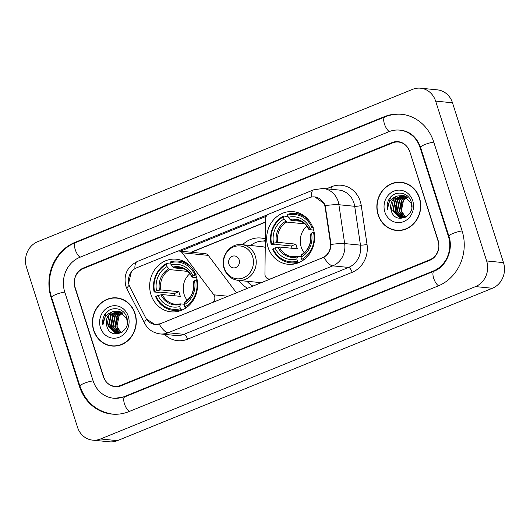 <?xml version="1.0" encoding="UTF-8"?>
<svg xmlns="http://www.w3.org/2000/svg" width="530" height="530" viewBox="0 0 530 530"><rect width="100%" height="100%" fill="white"/><g stroke="black" fill="none" stroke-linecap="round" stroke-linejoin="round"><path stroke-width="0.79" d="M160.391 323.638A13.475 12.203 -84.3 0 1 155.032 324.426A13.475 12.203 -84.3 0 1 145.704 317.821L129.996 287.247A13.475 12.203 -84.3 0 1 129.121 285.127A13.475 12.203 -84.3 0 1 136.621 267.822L177.166 251.346A4.989 4.518 95.7 0 1 179.147 251.054A4.989 4.518 95.7 0 1 182.161 252.79L213.842 294.832A4.989 4.518 95.7 0 1 214.604 296.323A4.989 4.518 95.7 0 1 211.828 302.736L160.597 323.658M268.014 247.165A26.447 23.949 -84.3 0 0 288.042 264.284A26.447 23.949 -84.3 0 0 313.283 228.768A26.447 23.949 -84.3 0 0 293.256 211.649A26.447 23.949 -84.3 0 0 268.014 247.165M150.997 294.72A26.447 23.949 -84.3 0 0 171.024 311.839A26.447 23.949 -84.3 0 0 196.266 276.322A26.447 23.949 -84.3 0 0 176.238 259.203A26.447 23.949 -84.3 0 0 150.997 294.72M247.682 288.267A26.447 23.949 95.7 0 1 238.997 280.476M309.162 197.71L268.617 214.18A4.989 4.518 95.7 0 0 265.583 218.89L264.934 274.07A4.989 4.518 95.7 0 0 268.962 278.999A4.989 4.518 95.7 0 0 270.949 278.707L322.386 257.805A13.475 12.203 -84.3 0 0 330.409 242.766L325.241 207.906A13.475 12.203 -84.3 0 0 314.515 196.922A13.475 12.203 -84.3 0 0 309.162 197.71M242.541 244.721A26.447 23.949 95.7 0 1 260.866 238.016A26.447 23.949 95.7 0 1 265.344 238.944M236.493 292.818L208.277 255.381A4.989 4.518 -84.3 0 0 205.269 253.645L179.147 251.054M392.531 142.915L83.329 268.564A14.973 13.555 -84.3 0 0 74.988 287.79L103.33 376.598A14.973 13.555 -84.3 0 0 114.666 386.291A14.973 13.555 -84.3 0 0 120.621 385.416L429.817 259.766A14.973 13.555 -84.3 0 0 438.158 240.534L409.816 151.732A14.973 13.555 -84.3 0 0 398.481 142.04A14.973 13.555 -84.3 0 0 392.531 142.915M448.406 236.373L420.065 147.565A26.944 24.4 -84.3 0 0 399.66 130.122A26.944 24.4 -84.3 0 0 388.947 131.698L79.752 257.348A26.944 24.4 -84.3 0 0 64.739 291.957L93.081 380.765A26.944 24.4 -84.3 0 0 113.486 398.209A26.944 24.4 -84.3 0 0 124.199 396.632L433.401 270.982A26.944 24.4 -84.3 0 0 448.406 236.373L448.983 236.426M435.633 101.111A19.961 18.073 -84.3 0 0 420.522 88.192A19.961 18.073 -84.3 0 0 412.585 89.358L37.617 241.733A19.961 18.073 -84.3 0 0 26.5 267.372L77.513 427.22A19.961 18.073 -84.3 0 0 92.631 440.139A19.961 18.073 -84.3 0 0 100.561 438.973L475.529 286.598A19.961 18.073 -84.3 0 0 486.646 260.959L435.633 101.111L452.488 102.78A19.961 18.073 -84.3 0 0 437.369 89.861L420.522 88.192M92.631 440.139L109.478 441.808A19.961 18.073 -84.3 0 0 117.415 440.642L492.383 288.267A19.961 18.073 -84.3 0 0 503.5 262.628L452.488 102.78M433.732 142.013A42.917 38.862 -84.3 0 0 401.236 114.235A42.917 38.862 -84.3 0 0 384.177 116.739L74.975 242.389A42.917 38.862 -84.3 0 0 51.079 297.509L79.414 386.317A42.917 38.862 -84.3 0 0 111.909 414.096A42.917 38.862 -84.3 0 0 128.976 411.585L438.171 285.942A42.917 38.862 -84.3 0 0 462.074 230.815L433.732 142.013M93.644 330.375A24.201 21.915 -84.3 0 0 111.969 346.037A24.201 21.915 -84.3 0 0 135.07 313.541A24.201 21.915 -84.3 0 0 116.746 297.873A24.201 21.915 -84.3 0 0 93.644 330.375M109.955 345.481A24.201 21.915 -84.3 0 0 112.817 346.103M378.075 214.789A24.201 21.915 -84.3 0 0 396.4 230.457A24.201 21.915 -84.3 0 0 419.502 197.955A24.201 21.915 -84.3 0 0 401.177 182.287A24.201 21.915 -84.3 0 0 378.075 214.789M394.386 229.901A24.201 21.915 -84.3 0 0 397.248 230.523M129.154 285.239L128.605 283.311L131.374 271.757M314.787 196.835L324.38 203.752L325.195 205.607L331.051 244.436C330.806 250.186 328.415 254.453 323.876 257.229L160.385 323.744L154.939 324.519L146.412 319.034M178.04 251.094L267.802 214.617M180.16 251.286L266.272 216.293M409.451 151.348A14.973 13.555 -84.3 0 0 398.116 141.662A14.973 13.555 -84.3 0 0 392.167 142.537L83.395 268.008A14.973 13.555 -84.3 0 0 75.055 287.24L103.695 376.976A14.973 13.555 -84.3 0 0 115.03 386.668A14.973 13.555 -84.3 0 0 120.986 385.794L429.757 260.316A14.973 13.555 -84.3 0 0 438.091 241.09L409.697 151.375M402.018 182.393A24.201 21.915 -84.3 0 0 399.09 182.439M117.587 297.973A24.201 21.915 -84.3 0 0 114.659 298.026M120.449 298.602A23.949 21.69 -84.3 0 0 118.409 298.291L116.719 298.118A23.949 21.69 -84.3 0 0 93.863 330.289A23.949 21.69 -84.3 0 0 111.996 345.792A23.949 21.69 -84.3 0 0 134.858 313.627A23.949 21.69 -84.3 0 0 116.719 298.118M120.873 332.84L116.819 327.083L119.078 316.006L122.841 312.985M121.151 332.721L117.342 327.129A11.282 10.216 -84.3 0 1 122.854 312.998M119.773 333.224L114.712 326.871L116.971 315.794L121.847 312.316M120.045 333.145L115.235 326.924L117.494 315.847L122.099 312.468M118.687 333.456L112.605 326.665L114.864 315.589L120.833 311.786M118.959 333.416L113.128 326.712L115.388 315.635L121.092 311.905M117.614 333.549L110.498 326.453L112.757 315.377L119.813 311.395M117.885 333.542L111.022 326.506L113.281 315.43L120.072 311.481M113.095 311.6A11.282 10.216 -84.3 0 0 106.815 326.089C110.386 341.194 132.049 331.899 126.809 317.622C124.166 307.201 109.922 305.512 104.688 314.688C102.873 317.907 102.277 321.352 102.886 325.016C103.244 318.046 106.649 313.575 113.095 311.6L118.548 311.07L126.65 318.291L127.326 322.796M122.132 332.197L115.785 333.397L108.392 326.241L110.651 315.165L118.78 311.117M116.819 333.529L108.915 326.294L111.174 315.217L119.038 311.176M106.815 326.089L109.067 315.012L117.991 310.984M100.435 327.613A16.271 14.734 -84.3 0 0 119.224 337.199A16.271 14.734 -84.3 0 0 128.286 316.297A16.271 14.734 -84.3 0 0 109.498 306.718A16.271 14.734 -84.3 0 0 100.435 327.613M111.996 345.792L113.685 345.958A23.949 21.69 -84.3 0 0 115.745 346.057M102.886 325.016L106.026 313.17L108.829 310.52M112.38 329.481L111.744 327.745L111.353 320.994L113.97 314.654M111.538 327.931L112.777 316.099M404.88 183.016A23.949 21.69 -84.3 0 0 402.84 182.704L401.15 182.539A23.949 21.69 -84.3 0 0 378.287 214.703A23.949 21.69 -84.3 0 0 396.427 230.212A23.949 21.69 -84.3 0 0 419.29 198.041A23.949 21.69 -84.3 0 0 401.15 182.539M405.304 217.26L401.25 211.496L403.502 200.419L407.272 197.405M405.583 217.134L401.773 211.549A11.282 10.216 -84.3 0 1 407.285 197.412M404.204 217.644L399.143 211.291L401.395 200.214L406.278 196.729M404.476 217.565L399.666 211.338L401.925 200.26L406.523 196.882M403.118 217.876L397.036 211.079L399.289 200.002L405.264 196.206M403.39 217.83L397.56 211.132L399.819 200.055L405.516 196.325M402.045 217.969L394.929 210.874L397.182 199.797L404.244 195.808M402.31 217.956L395.453 210.92L397.712 199.843L404.496 195.895M397.52 196.014A11.282 10.216 -84.3 0 0 391.239 210.503C394.817 225.614 416.481 216.313 411.234 202.043C408.597 191.621 394.353 189.925 389.113 199.108C387.304 202.327 386.708 205.766 387.317 209.429C387.675 202.46 391.074 197.988 397.52 196.014L402.979 195.49L411.075 202.712L411.757 207.21M406.556 216.611L400.216 217.817L392.823 210.662L395.082 199.585L403.204 195.53M401.25 217.949L393.346 210.715L395.605 199.638L403.469 195.59M391.239 210.503L393.499 199.426L402.422 195.404M384.866 212.033A16.271 14.734 -84.3 0 0 403.655 221.613A16.271 14.734 -84.3 0 0 412.711 200.718A16.271 14.734 -84.3 0 0 393.923 191.131A16.271 14.734 -84.3 0 0 384.866 212.033M396.427 230.212L398.109 230.378A23.949 21.69 -84.3 0 0 400.176 230.47M387.317 209.429L390.458 197.591L393.26 194.941M396.811 213.901L396.168 212.166L395.777 205.408L398.394 199.068M395.97 212.344L397.208 200.512M189.833 273.666A18.464 16.721 -84.3 0 0 184.162 294.548A18.464 16.721 -84.3 0 0 187.189 300.325M182.605 309.825L181.174 309.679L180.452 308.698A23.751 21.511 -84.3 0 1 156.059 296.257L158.033 295.455A21.458 19.431 -84.3 0 0 179.763 306.539L180.558 303.875L184.109 304.227M175.013 295.833A23.704 21.465 95.7 0 1 174.41 293.527L159.874 292.09L158.636 292.421L154.124 291.977L154.561 291.586A23.751 21.511 -84.3 0 1 166.327 264.45L167.023 266.61A21.458 19.431 -84.3 0 0 156.542 290.784L160.822 289.903L178.921 291.692A18.464 16.721 -84.3 0 0 179.524 294.09A18.464 16.721 -84.3 0 0 180.419 296.369L162.312 294.574L158.033 295.455M184.645 261.813A24.751 22.412 -84.3 0 0 182.896 261.562L178.391 261.118A24.751 22.412 -84.3 0 0 170.72 261.813L170.6 262.714A23.751 21.511 -84.3 0 1 194.994 275.156L196.279 274.845M156.059 296.257L155.621 296.648A24.751 22.412 -84.3 0 0 173.509 310.381L178.014 310.825A24.751 22.412 -84.3 0 0 179.776 310.924M191.906 268.028A24.751 22.412 -84.3 0 0 178.391 261.118M197.114 279.681L196.491 279.827A23.751 21.511 -84.3 0 1 184.725 306.963L185.44 307.943A24.751 22.412 -84.3 0 0 188.117 306.26M185.44 307.943L185.851 307.983M173.509 310.381A24.751 22.412 -84.3 0 0 181.174 309.679M194.994 275.156L193.019 275.958A21.458 19.431 -84.3 0 0 171.289 264.874L170.6 262.714M184.725 306.963L184.029 304.803A21.458 19.431 -84.3 0 0 194.51 280.628L196.491 279.827M179.763 306.539L180.452 308.698M171.289 264.874L173.893 267.875L183.956 268.869M196.643 277.621L192.138 277.177L193.019 275.958M184.831 302.14L184.029 304.803M194.51 280.628L193.629 281.847M192.138 277.177L192.026 276.846A19.193 17.384 -84.3 0 0 172.926 267.107M162.312 294.574A18.464 16.721 -84.3 0 0 175.403 304.246L180.558 303.875M166.327 264.45L166.453 263.549L171.051 264.119M166.453 263.549A24.751 22.412 -84.3 0 0 154.124 291.977M156.542 290.784L154.561 291.586M187.719 271.38L187.726 271.4A18.464 16.721 95.7 0 1 187.733 271.393L169.62 269.611L167.023 266.61M178.921 291.692L174.41 293.527M306.85 226.111A18.464 16.721 -84.3 0 0 301.179 247A18.464 16.721 -84.3 0 0 304.207 252.77M299.622 262.27L298.191 262.131L297.469 261.144A23.751 21.511 -84.3 0 1 273.076 248.709L275.05 247.901A21.458 19.431 -84.3 0 0 296.78 258.985L297.575 256.328L301.126 256.679M292.03 248.278A23.704 21.465 95.7 0 1 291.427 245.98L276.892 244.535L275.653 244.873L271.141 244.423L271.579 244.032A23.751 21.511 -84.3 0 1 283.345 216.896L284.04 219.062A21.458 19.431 -84.3 0 0 273.56 243.23L277.839 242.349L295.939 244.144A18.464 16.721 -84.3 0 0 296.542 246.536A18.464 16.721 -84.3 0 0 297.436 248.815L279.33 247.02L275.05 247.901M301.663 214.266A24.751 22.412 -84.3 0 0 299.914 214.014L295.409 213.564A24.751 22.412 -84.3 0 0 287.737 214.266L287.618 215.16A23.751 21.511 -84.3 0 1 312.011 227.602L313.296 227.297M273.076 248.709L272.639 249.1A24.751 22.412 -84.3 0 0 290.526 262.827L295.031 263.271A24.751 22.412 -84.3 0 0 296.793 263.37M308.924 220.473A24.751 22.412 -84.3 0 0 295.409 213.564M314.131 232.127L313.508 232.279A23.751 21.511 -84.3 0 1 301.742 259.409L302.458 260.396A24.751 22.412 -84.3 0 0 305.134 258.706M302.458 260.396L302.868 260.435M290.526 262.827A24.751 22.412 -84.3 0 0 298.191 262.131M312.011 227.602L310.037 228.403A21.458 19.431 -84.3 0 0 288.307 217.327L287.618 215.16M301.742 259.409L301.047 257.249A21.458 19.431 -84.3 0 0 311.527 233.081L313.508 232.279M296.78 258.985L297.469 261.144M288.307 217.327L290.91 220.321L300.974 221.315M313.661 230.073L309.156 229.623L310.037 228.403M301.848 254.592L301.047 257.249M311.527 233.081L310.646 234.3M309.156 229.623L309.043 229.291A19.193 17.384 -84.3 0 0 289.943 219.559M279.33 247.02A18.464 16.721 -84.3 0 0 292.421 256.699L297.575 256.328M283.345 216.896L283.471 216.001L288.068 216.571M283.471 216.001A24.751 22.412 -84.3 0 0 271.141 244.423M273.56 243.23L271.579 244.032M304.737 223.826L304.743 223.852A18.464 16.721 95.7 0 1 304.75 223.845L286.637 222.057L284.04 219.062M295.939 244.144L291.427 245.98M239.162 259.846A5.989 5.426 -84.3 0 0 232.246 256.321A5.989 5.426 -84.3 0 0 228.907 264.013A5.989 5.426 -84.3 0 0 235.823 267.537A5.989 5.426 -84.3 0 0 239.162 259.846M265.245 247.364A17.967 16.271 -84.3 0 0 261.926 246.642L241.733 244.641C230.02 242.959 219.851 256.884 224.104 268.544C226.602 275.448 231.299 279.396 238.189 280.397A17.967 16.271 -84.3 0 0 255.334 256.268A17.967 16.271 -84.3 0 0 241.733 244.641M265.02 241.183L265.318 241.21A23.704 21.465 -84.3 0 0 265.02 241.183A23.704 21.465 -84.3 0 0 250.518 245.509M246.973 281.264A23.704 21.465 -84.3 0 0 252.989 286.114M238.189 280.397L258.382 282.397A17.967 16.271 -84.3 0 0 262.582 282.212M268.279 279.9A17.967 16.271 -84.3 0 0 269.459 279.052M330.409 242.766L330.945 242.819M325.241 207.906L325.778 207.959M208.277 255.381L182.161 252.79M228.066 296.237L213.842 294.832M113.175 414.221C96.877 411.823 85.787 402.449 79.911 386.092L51.569 297.29C44.301 276.196 55.584 250.186 75.618 242.594L384.82 116.951A7.983 3.054 67.9 0 0 384.409 123.874A7.983 3.054 67.9 0 0 389.358 131.539M433.778 142.153A7.983 1.458 162.3 0 0 424.788 144.584A7.983 1.458 162.3 0 0 420.555 147.34L448.897 236.148C453.693 249.782 446.002 266.901 434.043 271.188L124.841 396.837L114.752 398.335M462.12 230.961A7.983 1.458 162.3 0 0 453.13 233.385A7.983 1.458 162.3 0 0 448.897 236.148M438.575 285.776A7.983 3.054 -112.1 0 1 433.633 278.104A7.983 3.054 -112.1 0 1 434.043 271.188M129.373 411.426A7.983 3.054 -112.1 0 1 124.437 403.754A7.983 3.054 -112.1 0 1 124.841 396.837M79.911 386.092A7.983 1.458 -17.7 0 1 84.144 383.329A7.983 1.458 -17.7 0 1 93.128 380.904M51.569 297.29A7.983 1.458 -17.7 0 1 55.802 294.528A7.983 1.458 -17.7 0 1 64.786 292.103M75.618 242.594A7.983 3.054 67.9 0 0 75.207 249.517A7.983 3.054 67.9 0 0 80.149 257.183M503.5 262.628L486.646 260.959M492.383 288.267L475.529 286.598M117.415 440.642L100.561 438.973M385.105 116.832L384.177 116.739M79.997 386.377L79.414 386.317M51.655 297.569L51.079 297.509M75.903 242.482L74.975 242.389M420.648 147.625L420.065 147.565M434.322 271.075L433.401 270.982M125.126 396.725L124.199 396.632M326.4 188.799L331.488 186.732A4.989 1.908 -112.1 0 1 331.965 189.349M331.488 186.732A24.95 22.591 95.7 0 1 360.301 201.42A24.95 22.591 95.7 0 1 361.268 205.614L367.032 244.456A24.95 22.591 95.7 0 1 352.165 272.314L187.534 339.213A24.95 22.591 95.7 0 1 164.618 334.37M325.195 205.607A17.463 1.981 -8.4 0 1 338.902 204.732L354.702 206.302A19.961 18.073 -84.3 0 0 353.921 202.95A19.961 18.073 -84.3 0 0 338.809 190.025L323.008 188.461A19.961 18.073 95.7 0 1 338.127 201.38A19.961 18.073 95.7 0 1 338.902 204.732L344.659 243.575A19.961 18.073 95.7 0 1 332.767 265.861L168.136 332.767A17.463 6.685 -112.1 0 1 159.245 324.135M311.296 197.074A17.463 6.685 -112.1 0 1 313.72 189.806L137.343 261.482C127.107 266.782 123.291 275.017 125.888 286.18L127.154 289.241A17.463 4.3 -27.2 0 1 129.168 285.266M323.876 257.229A17.463 6.685 67.9 0 0 332.767 265.861L348.568 267.431A19.961 18.073 -84.3 0 0 360.46 245.145L354.702 206.302A4.989 0.563 171.6 0 0 361.268 205.614M331.051 244.436A17.463 1.981 -8.4 0 1 344.659 243.575L360.46 245.145A4.989 0.563 171.6 0 0 367.032 244.456M127.154 289.241L144.663 323.313A17.463 4.3 -27.2 0 1 146.631 319.378M187.534 339.213A4.989 1.908 -112.1 0 0 183.936 334.331L168.136 332.767A19.961 18.073 95.7 0 1 160.199 333.933L176 335.497A19.961 18.073 -84.3 0 0 183.936 334.331L348.568 267.431A4.989 1.908 -112.1 0 1 352.165 272.314M137.343 261.482A17.463 6.685 67.9 0 0 134.911 268.683M265.55 221.964L191.058 252.234M175.403 304.246A18.464 16.721 -84.3 0 0 180.299 303.942M184.307 302.756A19.193 17.384 -84.3 0 0 193.516 281.516M160.941 294.76A19.193 17.384 -84.3 0 0 180.034 304.492M191.9 277.077C189.011 271.386 184.725 268.193 179.047 267.504A18.464 16.721 -84.3 0 0 173.893 267.875M168.659 268.842A19.193 17.384 -84.3 0 0 159.451 290.082M169.62 269.611A18.464 16.721 -84.3 0 0 160.822 289.903M292.421 256.699A18.464 16.721 -84.3 0 0 297.317 256.387M301.325 255.208A19.193 17.384 -84.3 0 0 310.534 233.969M277.959 247.205A19.193 17.384 -84.3 0 0 297.052 256.944M308.917 229.523C306.029 223.832 301.742 220.639 296.065 219.95A18.464 16.721 -84.3 0 0 290.91 220.321M285.677 221.288A19.193 17.384 -84.3 0 0 276.468 242.528M286.637 222.057A18.464 16.721 -84.3 0 0 277.839 242.349M252.598 256.633A16.503 14.946 -84.3 0 0 233.538 246.914A16.503 14.946 -84.3 0 0 224.349 268.107A16.503 14.946 -84.3 0 0 243.409 277.826A16.503 14.946 -84.3 0 0 252.598 256.633M265.325 241.097A23.923 21.664 -84.3 0 0 264.351 241.13M155.032 324.426L156.502 324.572M314.515 196.922L316.277 197.094M270.187 279.125L268.962 278.999M402.502 114.361C396.433 113.778 390.544 114.639 384.82 116.951M400.925 130.248C410.107 131.361 416.653 137.058 420.555 147.34M323.008 188.461L313.72 189.806M144.663 323.313C148.022 329.468 153.203 333.006 160.199 333.933M265.543 222.156L191.436 252.273M193.384 281.728C194.503 290.751 191.569 297.575 184.592 302.193M310.401 234.18C311.521 243.197 308.586 250.021 301.61 254.638M263.026 241.09L265.331 240.507"/></g></svg>
